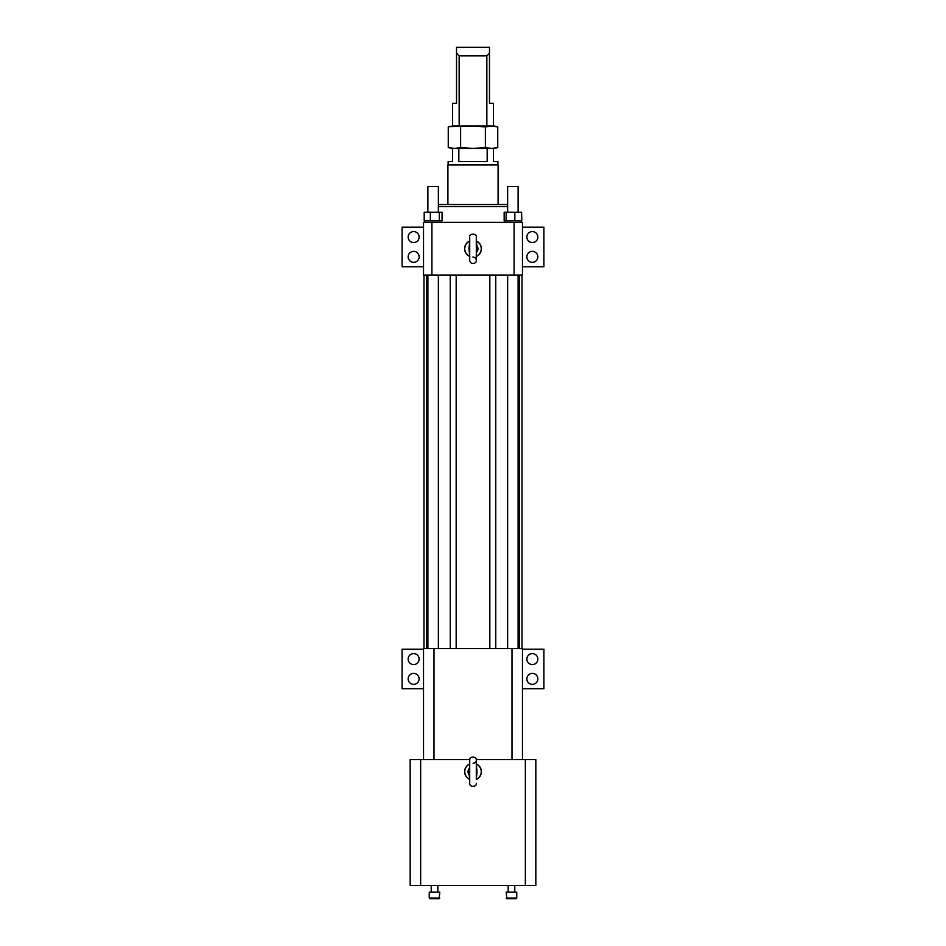 <?xml version="1.0" encoding="UTF-8"?>
<svg xmlns="http://www.w3.org/2000/svg" width="946" height="946" viewBox="0 0 946 946"><rect width="100%" height="100%" fill="white"/><g stroke="black" fill="none" stroke-linecap="round" stroke-linejoin="round"><path stroke-width="1.42" d="M522.464 266.748L543.903 266.748L543.903 227.17L522.464 227.17M423.536 227.17L402.097 227.17L402.097 266.748L423.536 266.748M526.863 256.851A5.499 5.499 0 0 0 535.105 261.616A5.499 5.499 0 0 0 535.105 252.097A5.499 5.499 0 0 0 526.863 256.851M526.863 237.068A5.499 5.499 0 0 0 535.105 241.821A5.499 5.499 0 0 0 535.105 232.314A5.499 5.499 0 0 0 526.863 237.068M419.137 256.851A5.499 5.499 0 0 0 410.895 252.097A5.499 5.499 0 0 0 410.895 261.616A5.499 5.499 0 0 0 419.137 256.851M419.137 237.068A5.499 5.499 0 0 0 410.895 232.314A5.499 5.499 0 0 0 410.895 241.821A5.499 5.499 0 0 0 419.137 237.068M522.464 688.771L543.903 688.771L543.903 649.193L522.464 649.193M423.536 649.193L402.097 649.193L402.097 688.771L423.536 688.771M526.863 678.873A5.499 5.499 0 0 0 535.105 683.639A5.499 5.499 0 0 0 535.105 674.12A5.499 5.499 0 0 0 526.863 678.873M526.863 659.09A5.499 5.499 0 0 0 535.105 663.844A5.499 5.499 0 0 0 535.105 654.325A5.499 5.499 0 0 0 526.863 659.09M419.137 678.873A5.499 5.499 0 0 0 410.895 674.12A5.499 5.499 0 0 0 410.895 683.639A5.499 5.499 0 0 0 419.137 678.873M419.137 659.09A5.499 5.499 0 0 0 410.895 654.325A5.499 5.499 0 0 0 410.895 663.844A5.499 5.499 0 0 0 419.137 659.09M447.907 204.537L447.907 164.935L498.093 164.935L498.093 204.537M497.88 164.935L497.88 161.636L493.445 161.636L493.445 148.439L452.555 148.439L452.555 161.636L448.12 161.636L448.12 164.935M458.822 148.439L458.822 161.636L487.178 161.636L487.178 148.439M486.847 126.019L486.847 55.873L459.153 55.873L459.153 126.019L494.439 126.019L497.75 126.906L491.565 126.019L485.381 126.906L473 126.019L449.492 126.598M451.963 148.286L448.25 147.552L448.25 126.906L452.555 126.019L452.555 103.362L456.516 103.362L456.516 47.3L489.484 47.3L489.484 103.362L493.445 103.362L493.445 126.019M460.619 126.906L460.619 147.552L454.435 148.439L448.25 147.552L451.561 148.439L494.439 148.439L497.75 147.552L497.75 126.906L496.508 126.598M460.619 147.552L473 148.439L485.381 147.552L485.381 126.906M485.381 147.552L491.565 148.439L497.75 147.552M459.153 126.019L452.555 126.019M486.847 55.873L489.484 53.236M459.153 55.873L456.516 53.236M518.112 212.247L518.112 186.61L507.635 186.61L507.635 204.537L438.365 204.537M438.365 212.247L438.365 186.61L427.888 186.61L427.888 212.247L427.888 186.61M476.299 245.511L476.902 245.688L476.299 256.153M476.299 251.943L476.902 251.778A4.943 4.943 0 0 0 476.902 245.688L476.299 241.313M521.589 212.247L521.802 220.82L521.589 212.247L514.837 212.247L514.837 220.82L504.159 220.82L504.159 212.247L514.837 212.247M439.287 220.82L424.198 220.82L424.198 212.247L442.054 212.247L442.054 220.82L439.287 220.82L439.287 212.247M469.701 256.153L468.968 248.751L469.701 241.313M506.122 212.247L506.122 220.82M521.589 220.82L514.837 220.82M430.359 220.82L430.359 212.247M469.701 256.283A8.242 8.242 0 0 1 469.701 241.171M481.242 248.727A8.242 8.242 0 0 0 476.299 241.171A8.242 8.242 0 0 1 476.299 256.283M476.299 241.029A8.372 8.372 0 0 1 476.299 256.425M469.701 256.425A8.372 8.372 0 0 1 469.701 241.029M469.701 774.916L469.098 774.739L469.701 764.273M469.701 768.483L469.098 768.649A4.943 4.943 0 0 0 469.098 774.739L469.701 779.114M423.536 222.345L431.908 222.345L431.908 275.12L423.536 275.12L423.536 222.345M514.092 222.345L522.464 222.345L522.464 275.12L514.092 275.12L514.092 222.345L431.908 222.345M476.299 778.511L476.299 760.158C477.375 756.469 468.956 755.795 469.701 760.158L469.701 764.876M476.299 764.273L477.032 771.676L476.299 779.114M514.092 275.12L431.908 275.12M476.299 764.143A8.242 8.242 0 0 1 476.299 779.256M469.701 779.256A8.242 8.242 0 0 1 469.701 764.143M522.003 275.12L522.003 648.613M423.997 648.613L423.997 275.12M518.112 275.12L518.112 648.613M438.365 275.12L438.365 648.613M476.299 779.398A8.372 8.372 0 0 0 476.299 763.99M469.701 763.99A8.372 8.372 0 0 0 469.701 779.398M423.536 759.543L423.536 648.613L434.001 648.613L434.001 759.543M511.999 759.543L511.999 648.613L434.001 648.613M511.999 648.613L522.464 648.613L522.464 759.543M439.145 898.7L429.91 898.7L429.248 898.038L439.795 898.038L439.145 898.7L439.795 892.102L429.248 892.102L429.248 898.038L429.91 898.7M516.09 898.7L506.855 898.7L506.205 898.038L516.753 898.038L516.09 898.7L516.753 898.038L516.753 892.102L506.205 892.102L506.855 898.7M420.651 759.543L420.651 885.503L410.174 885.503L410.174 759.543L469.76 759.543M476.24 759.543L535.826 759.543L535.826 885.503L525.349 885.503L525.349 759.543M420.651 885.503L525.349 885.503M437.832 885.503L437.832 892.102M507.635 206.63L438.365 206.63M495.751 275.12L495.751 648.613M519.543 648.613L519.543 275.12M426.457 275.12L426.457 648.613M450.249 648.613L450.249 275.12M456.173 275.12L456.173 648.613M489.827 648.613L489.827 275.12M507.635 186.61L507.635 212.247M476.299 241.916L476.299 237.186C477.103 233.13 468.849 233.142 469.701 237.186L469.701 260.268C470.257 265.424 477.174 263.496 476.299 260.268L476.299 255.538M476.299 237.186L476.299 260.268C476.346 258.495 475.211 257.395 472.905 256.981M424.707 222.345L424.707 220.82L424.707 222.345M521.293 222.345L521.293 220.82M504.455 222.345L504.455 220.82M441.546 222.345L441.546 220.82M469.701 778.511L469.701 783.241C469.251 787.616 477.151 787.072 476.299 783.241M476.299 764.876L476.299 760.158C476.477 761.565 475.412 762.665 473.095 763.446M469.701 783.241L469.701 760.158M507.635 275.12L507.635 648.613M427.888 275.12L427.888 648.613M516.753 892.102L516.753 898.038M431.222 885.503L431.222 892.102M514.778 885.503L514.778 892.102L514.778 885.503M508.168 885.503L508.168 892.102"/></g></svg>
